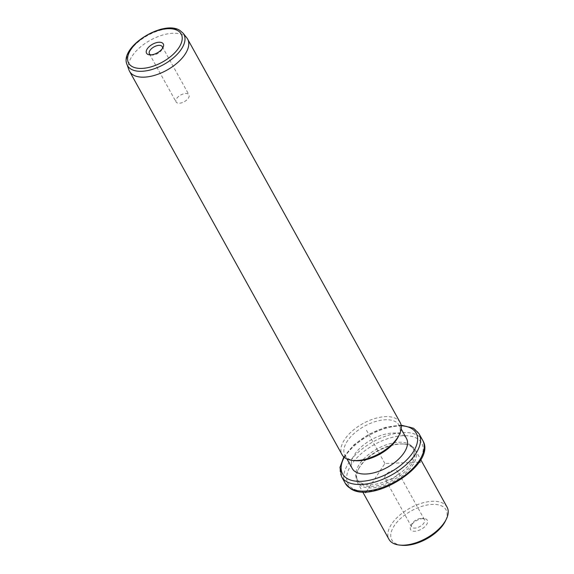 <?xml version="1.0" encoding="UTF-8"?>
<svg xmlns="http://www.w3.org/2000/svg" width="574" height="574" viewBox="0 0 574 574"><rect width="100%" height="100%" fill="white"/><g stroke="black" fill="none" stroke-linecap="round" stroke-linejoin="round"><path stroke-width="0.43" stroke-dasharray="2.87 2.15" d="M391.353 479.268A7.354 3.788 -29 0 0 397.782 471.541A7.354 3.788 -29 0 0 391.339 470.945A7.354 3.788 -29 0 0 384.91 478.673A7.354 3.788 -29 0 0 391.353 479.268M411.78 524.098A7.354 3.788 151 0 0 411.587 526.81A7.354 3.788 151 0 0 418.037 527.406A7.354 3.788 -29 0 0 424.459 519.671A7.354 3.788 -29 0 0 422.062 518.394A7.354 3.788 -29 0 0 418.016 519.075A7.354 3.788 151 0 0 411.78 524.098L410.819 526.021A9.571 4.929 151 0 1 418.934 519.484A9.571 4.929 151 0 1 424.2 518.602A9.571 4.929 151 0 1 427.2 523.517A9.571 4.929 151 0 1 418.955 530.319A9.571 4.929 151 0 1 410.819 526.021M401.929 545.3A30.996 15.964 151 0 1 395.242 543.327A30.996 15.964 151 0 1 403.68 515.897A30.996 15.964 151 0 1 442.647 506.469A30.996 15.964 151 0 1 445.266 521.278M447.067 507.143A33.206 17.105 -29 0 0 443.415 503.498A33.206 17.105 -29 0 0 405.567 510.803A33.206 17.105 -29 0 0 388.978 539.338M411.68 446.235A33.206 17.105 151 0 1 415.332 449.88A33.206 17.105 151 0 1 398.743 478.422A33.206 17.105 151 0 1 360.895 485.726A33.206 17.105 151 0 1 357.243 482.081A33.206 17.105 151 0 1 358.09 469.862A33.206 17.105 151 0 1 404.519 444.125A33.206 17.105 151 0 1 411.68 446.235M410.374 446.063A32.101 16.531 151 0 1 413.904 449.586A32.101 16.531 151 0 1 397.868 477.173A32.101 16.531 151 0 1 361.276 484.234A32.101 16.531 151 0 1 357.753 480.711A32.101 16.531 151 0 1 358.563 468.901A32.101 16.531 151 0 1 403.45 444.025A32.101 16.531 151 0 1 410.374 446.063M409.449 444.405A32.101 16.531 151 0 1 412.979 447.928A32.101 16.531 151 0 1 396.95 475.516A32.101 16.531 151 0 1 360.357 482.576A32.101 16.531 151 0 1 356.827 479.053A32.101 16.531 151 0 1 372.863 451.465A32.101 16.531 151 0 1 409.449 444.405M352.278 468.556A30.996 15.964 151 0 1 367.755 441.923A30.996 15.964 151 0 1 403.084 435.106A30.996 15.964 151 0 1 406.492 438.507M355.005 460.657A30.996 15.964 151 0 1 348.325 458.683A30.996 15.964 151 0 1 344.917 455.282A30.996 15.964 151 0 1 360.4 428.649A30.996 15.964 151 0 1 395.723 421.825A30.996 15.964 151 0 1 399.131 425.226A30.996 15.964 151 0 1 398.342 436.635M400.15 422.493A33.206 17.105 -29 0 0 396.498 418.848A33.206 17.105 -29 0 0 358.65 426.159A33.206 17.105 -29 0 0 342.061 454.694M128.949 69.978A33.206 17.105 151 0 1 147.303 42.01A33.206 17.105 151 0 1 183.981 35.459A33.206 17.105 151 0 1 186.83 37.898M150.862 54.889A7.354 3.788 -29 0 0 151.787 55.068A7.354 3.788 -29 0 0 162.076 49.364A7.354 3.788 -29 0 0 162.413 48.481M176.878 102.732A7.354 3.788 151 0 1 176.075 101.921A7.354 3.788 151 0 1 179.748 95.6A7.354 3.788 151 0 1 188.136 93.978A7.354 3.788 151 0 1 188.939 94.789A7.354 3.788 151 0 1 185.266 101.11A7.354 3.788 151 0 1 176.878 102.732M419.156 462.199L384.903 463.491L366.262 491.832M384.903 463.491L366.506 430.299M352.745 488.503A42.06 21.661 151 0 1 364.189 451.272A42.06 21.661 151 0 1 417.068 438.479A42.06 21.661 151 0 1 405.624 475.71A42.06 21.661 151 0 1 352.745 488.503M345.261 483.294A44.277 22.802 151 0 1 367.374 445.245A44.277 22.802 151 0 1 417.843 435.508A44.277 22.802 151 0 1 422.708 440.366M341.58 476.657A44.277 22.802 151 0 1 363.694 438.608A44.277 22.802 151 0 1 414.163 428.864A44.277 22.802 151 0 1 419.034 433.729M344.257 457.32A42.06 21.661 151 0 1 401.212 425.75M126.933 64.338A32.23 16.603 151 0 1 144.748 37.188A32.23 16.603 151 0 1 180.344 30.831A32.23 16.603 151 0 1 183.106 33.199M424.459 519.671L397.782 471.541M415.332 449.88L420.749 459.652M357.243 482.081L362.66 491.853M358.563 468.901L358.09 469.862M403.45 444.025L404.519 444.125M412.979 447.928L413.904 449.586M356.827 479.053L357.753 480.711M401.111 425.155L385.362 427.372L368.73 434.31L354.036 444.742L343.804 456.918M399.131 425.226L401.19 428.936M344.917 455.282L346.976 458.992M162.076 49.364L163.038 47.448M151.787 55.068L149.649 54.86M149.391 53.791L176.075 101.921M162.263 46.659L188.939 94.789M422.062 518.394L424.2 518.602M411.587 526.81L384.91 478.673"/><path stroke-width="0.86" d="M446.22 519.362L445.266 521.278A30.996 15.964 151 0 1 401.929 545.3L399.791 545.099A33.206 17.105 -29 0 0 446.22 519.362A33.206 17.105 -29 0 0 447.067 507.143L420.749 459.652M362.66 491.853L388.978 539.338A33.206 17.105 -29 0 0 392.63 542.982A33.206 17.105 -29 0 0 399.791 545.099M401.19 428.936L406.492 438.507A30.996 15.964 151 0 1 391.016 465.141A30.996 15.964 151 0 1 355.686 471.957A30.996 15.964 151 0 1 352.278 468.556L346.976 458.992M399.303 434.712L398.342 436.635A30.996 15.964 151 0 1 355.005 460.657L352.874 460.456A33.206 17.105 -29 0 0 399.303 434.712A33.206 17.105 -29 0 0 400.15 422.493L187.633 39.104A33.206 17.105 151 0 1 171.045 67.639A33.206 17.105 151 0 1 133.197 74.95A33.206 17.105 151 0 1 129.545 71.298A33.206 17.105 151 0 1 128.949 69.978L126.933 64.338A32.23 16.603 151 0 0 131.051 69.153A32.23 16.603 151 0 0 168.907 61.31A32.23 16.603 151 0 0 183.106 33.199L186.83 37.898A33.206 17.105 151 0 1 187.633 39.104M129.545 71.298L342.061 454.694A33.206 17.105 -29 0 0 345.713 458.339A33.206 17.105 -29 0 0 352.874 460.456M162.227 42.871A9.571 4.929 151 0 1 163.038 47.448A9.571 4.929 151 0 1 149.649 54.86A9.571 4.929 151 0 1 147.59 54.257A9.571 4.929 151 0 1 150.194 45.784A9.571 4.929 151 0 1 162.227 42.871M162.413 48.481A7.354 3.788 -29 0 0 162.263 46.659A7.354 3.788 -29 0 0 161.452 45.848A7.354 3.788 -29 0 0 153.064 47.47A7.354 3.788 -29 0 0 149.391 53.791A7.354 3.788 -29 0 0 150.201 54.595A7.354 3.788 -29 0 0 150.862 54.889M366.262 491.832L365.645 492.765M419.156 462.199L420.276 462.163M350.126 488.158A44.277 22.802 151 0 1 345.261 483.294L350.7 488.747C373.724 504.532 437.402 463.268 422.708 440.366A44.277 22.802 151 0 1 400.595 478.415A44.277 22.802 151 0 1 350.126 488.158M401.111 425.155L413.596 428.276L419.034 433.729A44.277 22.802 151 0 1 396.914 471.778A44.277 22.802 151 0 1 346.445 481.521A44.277 22.802 151 0 1 341.58 476.657L345.261 483.294M401.212 425.75A42.06 21.661 151 0 1 411.551 428.52A42.06 21.661 151 0 1 400.1 465.758A42.06 21.661 151 0 1 347.22 478.544A42.06 21.661 151 0 1 344.257 457.32M177.875 30.702A30.042 15.469 151 0 1 169.703 57.292A30.042 15.469 151 0 1 131.941 66.426A30.042 15.469 151 0 1 140.113 39.836A30.042 15.469 151 0 1 177.875 30.702M419.034 433.729L422.708 440.366M343.804 456.918L339.966 467.401L341.58 476.657M126.933 64.338C119.428 46.695 163.576 19.437 179.92 30.458L183.106 33.199"/></g></svg>

